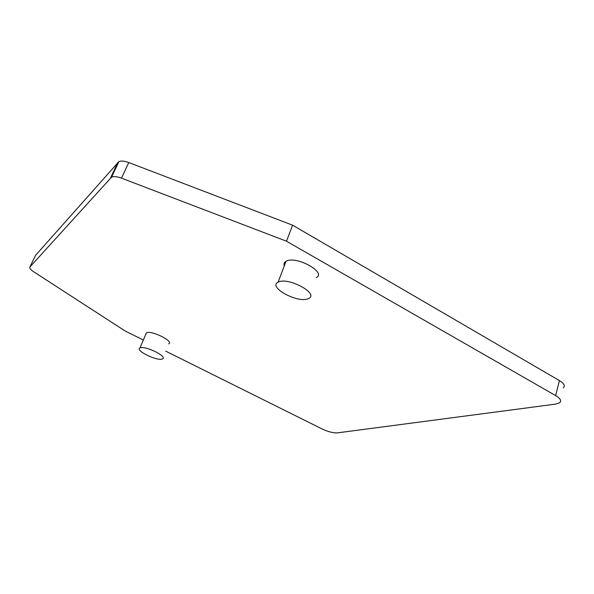 <?xml version="1.0" encoding="UTF-8"?>
<svg xmlns="http://www.w3.org/2000/svg" width="594" height="594" viewBox="0 0 594 594"><rect width="100%" height="100%" fill="white"/><g stroke="black" fill="none" stroke-linecap="round" stroke-linejoin="round"><path stroke-width="0.89" d="M165.704 351.151L322.297 429.054C328.237 431.793 333.264 433.071 337.385 432.878L555.613 404.12L559.697 402.717C561.694 400.824 560.35 398.455 555.665 395.611L559.399 380.561C564.048 383.434 565.362 385.855 563.357 387.845M128.757 162.533L121.488 178.148L286.494 241.209L292.604 225.185L128.757 162.533C124.48 160.974 121.191 160.662 118.904 161.598L35.595 255.316L29.908 266.996C29.255 268.043 30.48 269.617 33.591 271.71L124.955 330.873L143.34 340.02M29.908 266.996L111.613 177.101C113.885 176.225 117.181 176.567 121.488 178.148M286.494 241.209L555.665 395.611M292.604 225.185L559.399 380.561M308.167 298.671L308.739 298.396C319.438 293.651 288.001 276.7 278.259 282.12L278.081 282.209C267.538 287.117 297.973 303.586 308.167 298.671M316.275 277.621C327.049 272.453 295.998 255.383 286.167 261.241L285.981 261.338C284.17 262.392 283.598 263.899 284.274 265.852M162.325 358.954L162.504 358.873C168.028 356.623 144.639 345.203 140.021 347.95L139.961 347.973C134.571 350.312 157.425 361.471 162.325 358.954M168.711 343.874C174.302 341.402 151.121 329.915 146.421 332.885L145.745 334.37M117.887 162.333L110.603 177.806M118.904 161.598L111.613 177.101M285.981 261.338L278.081 282.209M146.362 332.915L139.961 347.973"/></g></svg>
